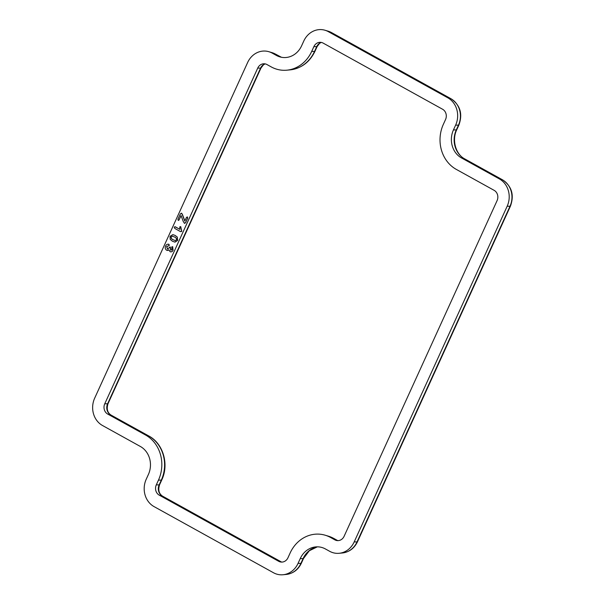 <?xml version="1.0" encoding="UTF-8"?>
<svg xmlns="http://www.w3.org/2000/svg" width="605" height="605" viewBox="0 0 605 605"><rect width="100%" height="100%" fill="white"/><g stroke="black" fill="none" stroke-linecap="round" stroke-linejoin="round"><path stroke-width="0.91" d="M179.829 229.295L174.958 226.724M175.458 226.875L179.836 229.355L179.776 226.898L180.729 226.61L179.897 226.913L180.729 226.61L181.75 231.428L180.562 231.639L174.86 228.478L174.202 227.17L175.019 226.724M184.858 220.946L182.407 214.427L181.371 213.194M184.419 223.268L185.576 222.769L187.701 218.102L187.187 216.938M184.722 223.381L183.398 221.801L181.031 215.554L179.05 219.895L181.092 215.705M178.452 220.447L177.915 219.267L180.343 213.943L181.432 213.194M178.271 220.371L179.171 219.91M494.134 190.341L456.276 169.377A33.729 30.031 95.5 0 1 443.367 124.305L445.537 119.54A7.699 6.859 -84.5 0 0 442.588 109.248L323.13 43.091A7.699 6.859 -84.5 0 0 319.546 42.335A7.699 6.859 -84.5 0 0 313.874 46.63L311.704 51.395A33.729 30.031 95.5 0 1 286.891 70.18A33.729 30.031 95.5 0 1 271.199 66.883L266.987 64.553A7.699 6.859 -84.5 0 0 263.402 63.797A7.699 6.859 -84.5 0 0 257.738 68.085L104.763 403.769A7.699 6.859 -84.5 0 0 107.713 414.062L145.571 435.025A33.729 30.031 95.5 0 1 158.48 480.09L156.309 484.862A7.699 6.859 -84.5 0 0 159.251 495.155L278.716 561.311A7.699 6.859 -84.5 0 0 279.964 561.833A7.699 6.859 -84.5 0 0 287.965 557.772L290.135 553A33.729 30.031 95.5 0 1 325.165 535.213A33.729 30.031 95.5 0 1 330.648 537.52L334.852 539.849A7.699 6.859 -84.5 0 0 336.108 540.371A7.699 6.859 -84.5 0 0 344.101 536.31L497.083 200.633A7.699 6.859 -84.5 0 0 494.134 190.341M171.064 250.273L170.292 246.999L169.46 247.354L170.292 246.999L170.474 248.11M170.353 248.095L170.663 250.152L172.062 249.54L171.722 246.946L172.682 246.666L171.843 246.953L172.682 246.666L173.06 250.236C172.425 251.642 171.465 252.126 170.194 251.688M170.799 251.892L170.073 251.68L168.984 249.918L166.609 250.243C165.21 249.199 164.878 247.785 165.611 246.016C166.345 244.541 167.426 243.966 168.856 244.299L168.44 244.178M167.411 250.485L168.999 250.001M167.887 248.92L167.373 248.731L166.768 246.613L169.279 245.403L168.976 244.307M174.777 242.083L177.658 240.404L177.295 237.077L175.095 235.405L172.849 234.627L175.095 235.405M455.633 125.129L453.455 129.893A20.978 18.679 -84.5 0 0 461.494 157.928L499.344 178.898A20.449 18.203 95.5 0 1 507.179 206.222L354.197 541.898A20.449 18.203 95.5 0 1 339.155 553.288A20.449 18.203 95.5 0 1 329.642 551.291L325.429 548.962A20.978 18.679 -84.5 0 0 315.666 546.912A20.978 18.679 -84.5 0 0 300.231 558.596L298.061 563.361A20.449 18.203 95.5 0 1 283.019 574.75A20.449 18.203 95.5 0 1 273.498 572.754L154.041 506.597A20.449 18.203 95.5 0 1 146.213 479.273L148.384 474.502A20.978 18.679 -84.5 0 0 140.352 446.467L102.495 425.504A20.449 18.203 95.5 0 1 94.667 398.181L247.642 62.496A20.449 18.203 95.5 0 1 268.885 51.712A20.449 18.203 95.5 0 1 272.205 53.111L276.409 55.441A20.978 18.679 -84.5 0 0 279.82 56.87A20.978 18.679 -84.5 0 0 301.608 45.806L303.786 41.034A20.449 18.203 95.5 0 1 325.021 30.25A20.449 18.203 95.5 0 1 328.341 31.649L447.806 97.806A20.449 18.203 95.5 0 1 455.633 125.129L458.461 125.167A19.806 17.628 -84.5 0 0 450.884 98.706L447.806 97.806M179.776 226.898L180.608 226.603L181.629 231.42L180.562 231.639M187.248 216.938L186.446 217.46L184.797 221.082L181.772 213.308M187.701 218.102L187.474 217.013M187.58 218.087L185.576 222.769M185.455 222.753L184.298 223.253M179.05 219.895L178.15 220.364M171.722 246.946L172.569 246.651L173.06 250.236M172.939 250.228C172.304 251.635 171.344 252.119 170.073 251.68M168.5 244.186L169.279 245.403M169.158 245.388L168.81 245.766M168.689 245.751L166.768 246.613M166.647 246.598L167.373 248.731M169.339 247.339L170.171 246.984L169.082 248.02L167.252 248.723L167.827 248.912M177.658 240.404L175.064 242.106M172.849 234.627L170.035 236.305L170.209 239.368L172.417 241.236L174.837 242.091M174.974 235.398L177.295 237.077M177.182 237.069L177.537 240.389M171.086 236.865L172.342 236.154L174.437 236.978C175.866 237.463 176.554 238.415 176.486 239.837L175.223 240.578L173.204 239.792C171.729 239.3 171.026 238.325 171.086 236.865L172.402 236.162M175.284 240.586L173.325 239.799C171.85 239.308 171.147 238.332 171.207 236.88M334.852 539.849L337.477 540.613M337.711 540.628L333.726 538.42L330.648 537.52M328.349 536.159L333.922 538.503A5.309 2.261 119 0 0 333.726 538.42A33.086 29.456 -84.5 0 0 328.349 536.159L325.165 535.213M278.716 561.311L281.34 562.075M281.567 562.09L162.329 496.055L159.251 495.155M156.309 484.862L159.138 484.9A8.349 7.434 -84.5 0 0 162.329 496.055A5.309 2.261 119 0 1 162.533 496.138L281.62 562.09M104.763 403.769L107.592 403.807L260.566 68.131A5.309 0.87 -155.5 0 0 261.005 67.994L108.023 403.671C106.397 408.836 107.388 412.625 110.987 415.045L148.845 436.008C163.274 443.548 169.241 464.496 161.739 479.999L159.569 484.764A5.309 0.87 -155.5 0 1 159.138 484.9L161.308 480.136L158.48 480.09M161.739 479.999A5.309 0.87 -155.5 0 1 161.308 480.136A33.086 29.456 -84.5 0 0 148.641 435.925L145.571 435.025M148.845 436.008A5.309 2.261 119 0 0 148.641 435.925L110.791 414.962L107.713 414.062M108.023 403.671A5.309 0.87 -155.5 0 1 107.592 403.807A8.349 7.434 -84.5 0 0 110.791 414.962A5.309 2.261 119 0 1 110.987 415.045M265.035 63.858A8.349 7.434 -84.5 0 0 260.566 68.131L257.738 68.085M314.971 51.296A5.309 0.87 -155.5 0 1 314.532 51.44L316.71 46.668A5.309 0.87 -155.5 0 0 317.141 46.532L314.971 51.296C309.677 62.156 301.419 68.342 290.196 69.862A33.086 29.456 -84.5 0 0 314.532 51.44L311.704 51.395M321.172 42.403A8.349 7.434 -84.5 0 0 316.71 46.668L313.874 46.63M453.455 129.893L456.291 129.939A21.629 19.254 -84.5 0 0 464.564 158.835L461.494 157.928M456.291 129.939L458.461 125.167A5.309 0.87 -155.5 0 0 458.892 125.031L456.722 129.803A5.309 0.87 -155.5 0 1 456.291 129.939M458.892 125.031C462.878 113.959 460.269 105.21 451.08 98.789A5.309 2.261 119 0 0 450.884 98.706L331.419 32.549L328.341 31.649M451.08 98.789L331.616 32.632A5.309 2.261 119 0 0 331.419 32.549A19.806 17.628 -84.5 0 0 328.205 31.195L325.021 30.25M276.409 55.441L279.487 56.341A21.629 19.254 -84.5 0 0 281.416 57.263M279.843 56.537A5.309 2.261 119 0 0 279.684 56.424A5.309 2.261 119 0 0 279.487 56.341L275.283 54.011L272.205 53.111M281.446 57.271L275.479 54.095A5.309 2.261 119 0 0 275.283 54.011A19.806 17.628 -84.5 0 0 272.061 52.658L268.885 51.712M301.328 563.263L303.498 558.498L309.329 550.739L317.338 546.837A21.629 19.254 -84.5 0 0 303.067 558.634L300.889 563.406A5.309 0.87 -155.5 0 0 301.328 563.263C298.159 569.774 293.16 573.495 286.324 574.432A19.806 17.628 -84.5 0 0 300.889 563.406L298.061 563.361M303.498 558.498A5.309 0.87 -155.5 0 1 303.067 558.634L300.231 558.596M357.464 541.808L510.439 206.124A5.309 0.87 -155.5 0 1 510.007 206.26L357.026 541.944A5.309 0.87 -155.5 0 0 357.464 541.808C354.296 548.311 349.297 552.04 342.46 552.97A19.806 17.628 -84.5 0 0 357.026 541.944L354.197 541.898M510.439 206.124C514.416 195.052 511.815 186.302 502.626 179.882A5.309 2.261 119 0 0 502.422 179.798A19.806 17.628 -84.5 0 1 510.007 206.26L507.179 206.222M456.722 129.803C451.61 140.224 455.852 154.457 464.769 158.918A5.309 2.261 -61 0 0 464.564 158.835L502.422 179.798L499.344 178.898M290.196 69.862L286.891 70.18M286.324 574.432L283.019 574.75M342.46 552.97L339.155 553.288M333.922 538.503L337.756 540.628M159.569 484.764C157.943 489.929 158.926 493.718 162.533 496.138M261.005 67.994L263.425 64.848L265.103 63.873M317.141 46.532L319.561 43.386L321.24 42.41M331.616 32.632L328.205 31.195M275.479 54.095L272.061 52.658M502.626 179.882L464.769 158.918"/></g></svg>
